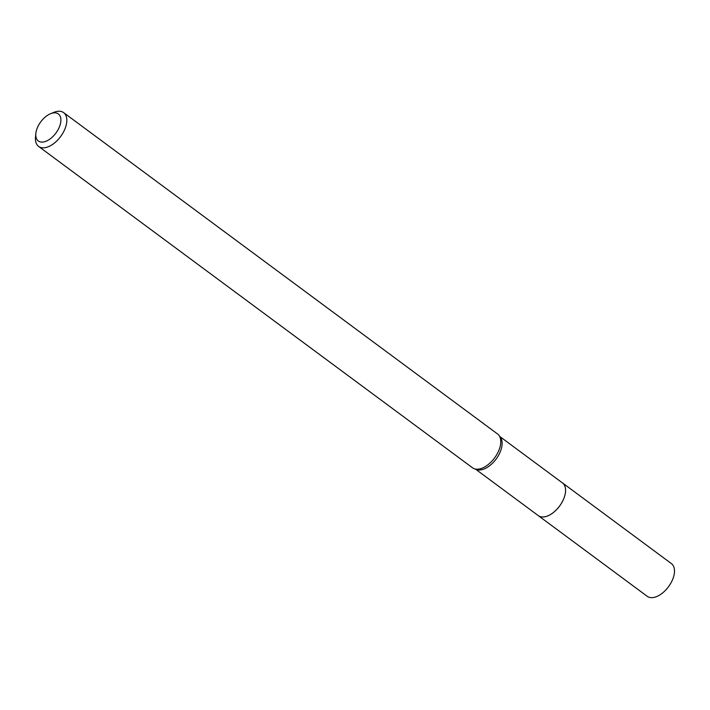 <?xml version="1.0" encoding="UTF-8"?>
<svg xmlns="http://www.w3.org/2000/svg" width="710" height="710" viewBox="0 0 710 710"><rect width="100%" height="100%" fill="white"/><g stroke="black" fill="none" stroke-linecap="round" stroke-linejoin="round"><path stroke-width="1.06" d="M562.169 482.702A20.35 11.404 126.5 0 1 562.515 482.942A20.333 11.404 126.5 0 1 563.545 499.183A20.333 11.404 126.5 0 1 538.295 515.629A20.35 11.404 126.5 0 1 537.958 515.38M562.267 482.773A20.341 11.404 126.5 0 1 563.554 499.183A20.341 11.404 126.5 0 1 538.065 515.46M50.57 113.706L53.924 112.34A21.034 11.795 126.5 0 1 63.651 112.633L497.595 434.005A21.034 11.795 126.5 0 1 499.023 435.443L500.426 437.342A20.333 11.404 126.5 0 1 500.097 452.19A20.333 11.404 126.5 0 1 476.57 469.55L474.342 468.76A21.034 11.795 126.5 0 1 472.558 467.819L38.615 146.438A21.034 11.795 126.5 0 1 35.5 137.225L35.828 133.613A16.827 9.434 126.5 0 1 37.453 127.551A16.827 9.434 126.5 0 1 50.57 113.706A16.827 9.434 126.5 0 1 59.214 127.374A16.827 9.434 126.5 0 1 44.508 141.751A16.827 9.434 126.5 0 1 35.828 133.613M499.023 435.443A21.034 11.795 126.5 0 1 498.677 450.806A21.034 11.795 126.5 0 1 474.342 468.76M63.651 112.633A21.034 11.795 126.5 0 1 64.734 129.424A21.034 11.795 126.5 0 1 38.615 146.438M538.295 515.646A20.35 11.404 126.5 0 0 542.813 517.004A20.35 11.404 126.5 0 0 561.796 502.707A20.35 11.404 126.5 0 0 562.515 482.942L671.438 563.625A20.333 11.404 126.5 0 1 670.71 583.371A20.333 11.404 126.5 0 1 651.745 597.66A20.333 11.404 126.5 0 1 647.227 596.311L475.62 469.212M562.497 482.951L499.831 436.535"/></g></svg>
